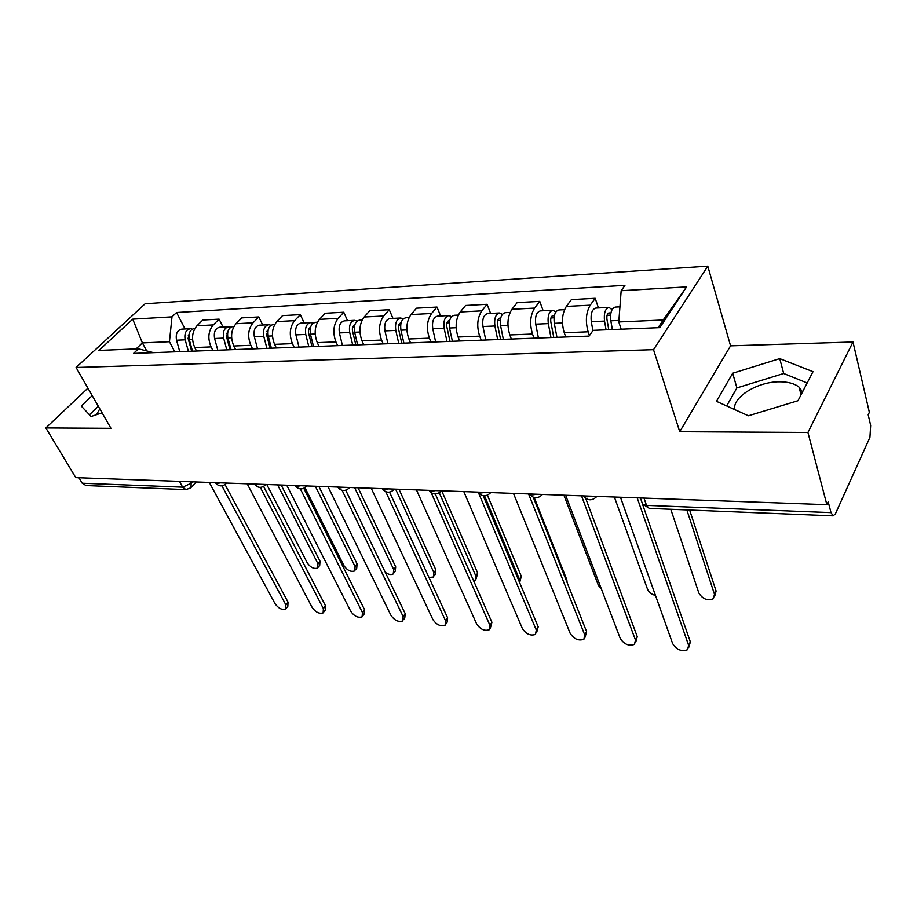 <?xml version="1.0" encoding="UTF-8"?>
<svg xmlns="http://www.w3.org/2000/svg" width="917" height="917" viewBox="0 0 917 917"><rect width="100%" height="100%" fill="white"/><g stroke="black" fill="none" stroke-linecap="round" stroke-linejoin="round"><path stroke-width="1.38" d="M734.597 409.544C732.568 397.061 757.431 381.713 779.209 381.793C787.921 381.736 794.546 383.512 799.074 387.134L802.535 391.903M807.934 432.469L852.993 341.995L730.562 345.847L707.798 266.171L145.15 303.733L76.088 367.488L653.523 349.675L679.738 431.712L807.934 432.469L826.859 504.671L75.779 477.619L45.85 427.941L110.968 428.319L76.088 367.488M852.993 341.995L869.35 412.306L868.193 414.828L870.657 425.408L869.935 437.294L835.41 513.818L833.163 515.858L649.121 508.396L646.519 505.382L831.008 512.626L833.163 515.858M96.549 414.679L99.793 408.844M85.992 485.552L82.232 483.225L182.666 487.168L191.149 483.236L192.432 481.826M78.942 477.734L82.232 483.225M87.929 388.143L45.85 427.941M831.008 512.626L828.177 501.805L826.859 504.671M589.436 335.542L588.141 331.794C585.252 321.397 585.952 312.525 590.216 305.166L595.202 298.289L571.394 299.607L566.328 306.416C562.006 313.694 561.307 322.475 564.253 332.756L565.755 336.975M598.446 307.929L595.202 298.289M534.049 338.178L532.513 334.029C529.499 323.907 530.198 315.253 534.611 308.078L539.769 301.361L517.154 302.61L511.938 309.27C507.468 316.376 506.769 324.927 509.829 334.934L511.377 339.038M543.151 310.737L539.769 301.361M481.253 340.196L479.671 336.138C476.553 326.28 477.253 317.855 481.792 310.84L487.099 304.272L465.595 305.464L460.231 311.975C455.657 318.91 454.947 327.254 458.099 337.009L459.715 341.009M490.606 313.419L487.099 304.272M431.047 342.098L429.42 338.155C426.199 328.55 426.921 320.32 431.563 313.476L436.996 307.046L416.524 308.181L411.034 314.542C406.357 321.328 405.635 329.478 408.89 338.981L410.541 342.878M440.607 315.964L436.996 307.046M383.237 343.921L381.564 340.069C378.274 330.705 378.996 322.669 383.73 315.975L389.267 309.694L369.757 310.771L364.175 317.007C359.407 323.632 358.685 331.587 362.009 340.86L363.694 344.666M392.969 318.382L389.267 309.694M337.662 345.652L335.954 341.903C332.584 332.756 333.318 324.916 338.121 318.359L343.76 312.216L325.145 313.247L319.471 319.345C314.623 325.833 313.901 333.593 317.293 342.649L319.013 346.362M347.543 320.698L343.76 312.216M294.162 347.314L292.42 343.646C289.004 334.716 289.726 327.048 294.598 320.641L300.317 314.623L282.528 315.608L276.785 321.58C271.879 327.919 271.145 335.519 274.596 344.356L276.349 347.99M304.169 322.899L300.317 314.623M252.599 348.896L250.834 345.308C247.361 336.585 248.083 329.088 253.023 322.818L258.812 316.927L241.79 317.867L235.978 323.712C231.027 329.925 230.293 337.353 233.789 345.996L235.566 349.537M262.709 325.008L258.812 316.927M212.847 350.409L211.059 346.901C207.54 338.373 208.274 331.037 213.248 324.905L219.094 319.127L202.806 320.022L196.949 325.753C191.951 331.839 191.217 339.107 194.748 347.554L196.547 351.028M223.049 327.025L219.094 319.127M658.119 327.701L663.186 319.999L618.792 321.947L621.187 329.203M618.792 321.947L621.164 290.712L686.581 286.895L659.85 327.621L593.127 330.338L589.058 336.092L133.573 353.423L138.41 348.815L98.944 350.42L132.736 319.139L171.995 316.846L169.45 341.72L142.387 342.912L136.071 348.918M621.164 290.712L624.947 285.359L176.557 312.502L171.995 316.846M707.798 266.171L653.523 349.675M730.562 345.847L679.738 431.712M716.452 401.325L748.41 415.791L797.973 400.729L813.001 371.672L779.737 358.639L732.683 373.242L716.452 401.325M92.204 395.605L81.258 406.048L91.092 416.501L102.085 412.833M146.709 350.924L142.387 342.912L132.736 319.139M174.792 351.853L169.45 341.72M185.062 328.962L176.557 312.502M153.586 352.667L138.41 348.815M686.581 286.895L663.186 319.999M807.166 382.951L783.691 373.494L736.913 387.902L726.654 405.944M736.913 387.902L732.683 373.242M783.691 373.494L779.737 358.639M98.314 406.254L89.476 414.782M642.439 503.972L690.352 641.9L688.919 647.138M620.465 497.243L672.677 643.711C676.712 649.889 681.686 651.884 687.612 649.717L688.621 645.316L637.177 497.839M612.373 329.558L610.825 320.801C610.057 312.8 611.547 308.227 615.296 307.069L619.938 306.84M670.786 509.279L698.869 593.07C702.709 599.145 707.557 601.025 713.415 598.698L714.481 594.273L686.833 509.921M608.785 329.707L606.951 319.38C606.584 315.563 607.306 313.373 609.106 312.823L610.711 314.13M606.08 329.811L604.521 321.076C603.741 313.098 605.243 308.536 609.003 307.39L612.04 309.625M592.909 330.647L591.282 321.672C590.502 313.74 592.004 309.212 595.798 308.066L608.624 307.413M689.641 510.035L716.097 591.064L714.733 596.084M585.688 498.298L637.258 636.65L635.779 642.083M565.629 495.26L620.247 638.45C624.19 644.399 628.947 646.382 634.53 644.376L635.447 639.974L581.516 495.833M533.281 497.266L586.593 631.641L585.08 637.235M513.474 493.38L570.202 633.418C574.065 639.172 578.638 641.132 583.9 639.287L584.725 634.885L528.593 493.931M556.94 337.307L554.281 323.323C553.467 315.54 555.003 311.069 558.889 309.946L564.528 309.659M614.39 497.025L647.482 589.115C648.858 592.244 651.529 594.388 655.506 595.523M553.776 337.433L550.819 321.936C550.429 318.21 551.163 316.078 553.043 315.54L554.246 316.17M550.968 337.536L548.297 323.586C547.472 315.826 549.019 311.379 552.917 310.244L555.794 311.998M538.428 338.018L535.723 324.148C534.898 316.434 536.456 312.009 540.388 310.886L552.527 310.267M503.353 339.347L500.59 325.718C499.731 318.13 501.312 313.786 505.336 312.663L510.07 312.422M563.921 495.203L598.365 585.333L601.506 589.299M500.579 339.45L497.507 324.354C497.094 320.721 497.851 318.646 499.788 318.107L500.625 318.382M497.679 339.565L494.893 325.982C494.045 318.405 495.627 314.072 499.65 312.949L502.356 314.359M485.758 340.024L482.961 326.509C482.09 318.99 483.683 314.669 487.741 313.557L499.249 312.972M483.19 495.742L538.199 626.85L536.651 632.581M463.807 491.592L522.403 628.615C526.186 634.186 530.576 636.111 535.551 634.404L536.273 630.013L478.536 492.887M435.323 493.988L491.925 622.276L490.354 628.122M416.456 489.896L476.68 624.03C480.405 629.417 484.612 631.32 489.323 629.738L489.953 625.36L431.219 492.716M389.553 492.131L447.645 617.898L447.095 622.265L446.052 623.824M371.247 488.268L432.916 619.628C436.572 624.844 440.63 626.724 445.089 625.268L445.628 620.912L385.725 491.672M452.402 341.284L449.536 327.999C448.654 320.606 450.27 316.354 454.396 315.253L458.328 315.058M449.983 341.376L446.797 326.658C446.373 323.116 447.152 321.088 449.135 320.56L449.617 320.652M447.003 341.491L444.126 328.24C443.232 320.87 444.86 316.629 448.998 315.528L451.554 316.674M435.655 341.926L432.767 328.756C431.861 321.42 433.5 317.202 437.65 316.113L448.573 315.551M534.244 497.576L566.832 579.796L567.107 582.536M403.893 343.13L400.947 330.177C400.03 322.956 401.68 318.807 405.899 317.729L409.085 317.557M519.618 582.559L519.458 579.257L484.52 495.845M401.795 343.21L398.517 328.848C398.081 325.397 398.872 323.414 400.912 322.899L401.038 322.899M398.746 343.325L395.789 330.407C394.872 323.208 396.522 319.07 400.752 317.981L403.171 318.921M387.937 343.737L384.968 330.888C384.04 323.735 385.702 319.609 389.943 318.531L400.328 318.004M487.431 495.191L521.314 576.357L519.801 582.02M357.653 344.895L354.638 332.241C353.687 325.203 355.372 321.145 359.67 320.079L362.181 319.953M473.688 580.942L475.166 580.289L475.797 575.899L439.289 492.761M355.853 344.964L352.495 330.945C352.036 327.736 352.781 325.799 354.73 325.134L354.73 325.134M352.747 345.079L349.721 332.47C348.769 325.432 350.454 321.386 354.764 320.331L357.045 321.11M342.431 345.468L339.393 332.928C338.442 325.936 340.127 321.913 344.448 320.847L354.329 320.342M441.696 490.801L477.7 573.068L476.152 578.81M345.755 490.24L405.222 613.702L404.764 618.047L403.618 619.686M328.057 486.709L390.986 615.422C394.574 620.477 398.482 622.334 402.723 620.981L403.171 616.637L342.133 490.343M313.534 346.569L310.45 334.224C309.488 327.335 311.184 323.369 315.551 322.325L317.454 322.222M428.973 577.469L433.374 577.045L433.913 572.678L395.617 489.139M311.998 346.637L308.582 332.94C308.112 330.063 308.754 328.194 310.519 327.312M308.846 346.752L305.762 334.43C304.788 327.564 306.496 323.609 310.874 322.555L313.041 323.22M298.999 347.13L295.893 334.865C294.919 328.045 296.627 324.102 301.017 323.059L310.427 322.578M399.01 489.265L435.862 569.904L435.311 574.271L434.291 575.727M303.814 488.325L364.542 609.69L364.187 613.989L362.937 615.708M286.734 485.219L350.775 611.375C354.306 616.293 358.077 618.115 362.1 616.854L362.456 612.556L300.363 488.899M271.386 348.173L268.245 336.103C267.26 329.375 268.979 325.501 273.415 324.469L274.745 324.4M385.312 572.357C388.533 574.592 391.181 575.108 393.267 573.916L393.725 569.583L354.65 487.661M270.102 348.231L266.618 334.843L268.28 329.455M266.904 348.345L263.764 336.31C262.778 329.593 264.497 325.73 268.933 324.698L270.985 325.26M257.494 348.712L254.341 336.722C253.344 330.051 255.075 326.2 259.522 325.168L268.486 324.721M358.1 487.787L395.697 566.866L395.227 571.211L394.115 572.747M263.615 486.434L325.512 605.828L325.237 610.103L323.896 611.88M247.189 483.798L312.181 607.501C315.643 612.269 319.299 614.081 323.128 612.9L323.392 608.624L260.325 487.385M231.084 349.709L227.897 337.915C226.889 331.335 228.631 327.529 233.101 326.521L233.915 326.475M230.591 349.732L229.365 347.291M304.971 487.661L344.001 565.755C347.325 570.466 350.902 572.185 354.73 570.913L355.108 566.603L315.356 486.251M230.029 349.755L226.499 336.665L227.886 331.541M226.797 349.87L223.61 338.098C222.602 331.541 224.333 327.747 228.826 326.739L230.775 327.22M217.787 350.214L214.589 338.499C213.581 331.977 215.323 328.206 219.816 327.197L228.367 326.761M318.852 486.377L357.103 563.955L356.724 568.265L355.521 569.858M225.055 484.577L288.018 602.125L287.835 606.366L286.413 608.189M209.282 482.434L275.1 603.776C278.516 608.418 282.046 610.195 285.703 609.106L285.875 604.865L221.914 485.861M192.501 351.177L189.28 339.634C188.26 333.203 190.002 329.478 194.53 328.481L194.863 328.458M192.283 350.397L190.438 346.844M266.79 484.497L307.298 562.923C310.565 567.508 314.038 569.216 317.683 568.024L317.97 563.749L277.622 484.887M191.664 351.211L188.088 338.407L189.211 333.582M188.398 351.337L185.165 339.817C184.145 333.398 185.899 329.684 190.427 328.687L192.283 329.1M179.766 351.67L176.534 340.207C175.502 333.822 177.256 330.131 181.795 329.123L189.968 328.71M281.164 485.024L319.999 561.147L319.701 565.422L318.417 567.084M215.266 482.651L217.295 483.385L220.504 482.835M254.284 484.05L256.439 484.806L259.752 484.245M295.045 485.517L297.326 486.297L300.753 485.723M337.662 487.053L340.081 487.855L343.634 487.271M394.425 489.093L393.622 489.953C389.473 493.289 385.702 492.876 382.309 488.692L384.853 489.483L388.533 488.887M429.018 490.343L431.758 491.191L435.586 490.584M478.066 492.108L480.978 492.979L484.955 492.36M529.567 493.965L532.674 494.859L536.812 494.229M583.728 495.914L587.04 496.842L591.35 496.189M190.323 481.746L191.149 483.236L191 487.764L185.945 489.609L182.666 487.168L179.434 481.356M194.748 347.554L211.059 346.901M233.789 345.996L250.834 345.308M274.596 344.356L292.42 343.646M317.293 342.649L335.954 341.903M362.009 340.86L381.564 340.069M408.89 338.981L429.42 338.155M458.099 337.009L479.671 336.138M509.829 334.934L532.513 334.029M564.253 332.756L588.141 331.794M235.978 323.712L253.023 322.818M276.785 321.58L294.598 320.641M319.471 319.345L338.121 318.359M364.175 317.007L383.73 315.975M411.034 314.542L431.563 313.476M460.231 311.975L481.792 310.84M511.938 309.27L534.611 308.078M566.328 306.416L590.216 305.166M196.949 325.753L213.248 324.905M596.921 496.395L596.222 497.048C591.671 501.037 587.442 500.659 583.556 495.914M542.486 494.435L541.741 495.157C537.293 498.963 533.201 498.561 529.453 493.965M490.71 492.567L489.942 493.346C485.597 496.98 481.62 496.567 478.009 492.108M441.409 490.79L440.618 491.604C436.377 495.1 432.503 494.676 429.007 490.343M349.572 487.477L348.769 488.36C344.723 491.569 341.055 491.157 337.754 487.133L337.72 487.053M306.725 485.941L305.923 486.847C301.98 489.919 298.392 489.518 295.171 485.632L295.114 485.517M265.735 484.474L264.944 485.391C261.093 488.348 257.597 487.947 254.445 484.199L254.364 484.05M226.51 483.053L225.731 483.993C221.96 486.835 218.533 486.457 215.461 482.823L215.357 482.651M641.568 501.244L642.553 504.075L646.519 505.382L643.998 498.091M186.289 489.621L85.579 485.529M649.442 508.408L642.553 504.075L640.421 497.954M688.621 645.316L690.352 641.9M610.825 320.801L618.906 320.434M607.077 315.276L610.596 315.116M591.282 321.672L604.521 321.076M716.097 591.064L714.481 594.273M635.447 639.974L637.258 636.65M584.725 634.885L586.593 631.641M554.281 323.323L562.453 322.956M550.934 317.935L554.028 317.786M535.723 324.148L548.297 323.586M500.59 325.718L507.949 325.397M497.622 320.457L500.315 320.331M482.961 326.509L494.893 325.982M536.273 630.013L538.199 626.85M489.953 625.36L491.925 622.276M445.628 620.912L447.645 617.898M449.536 327.999L456.15 327.713M446.911 322.853L449.25 322.738M432.767 328.756L444.126 328.24M566.832 579.796L566.339 580.599M400.947 330.177L406.884 329.914M398.631 325.134L400.649 325.042M384.968 330.888L395.789 330.407M521.314 576.357L519.458 579.257M354.638 332.241L359.945 332.011M352.609 327.312L354.329 327.231M339.393 332.928L349.721 332.47M477.7 573.068L475.797 575.899M403.171 616.637L405.222 613.702M310.45 334.224L315.196 334.006M308.697 329.398L310.129 329.329M295.893 334.865L305.762 334.43M435.862 569.904L433.913 572.678M362.456 612.556L364.542 609.69M268.245 336.103L272.464 335.92M266.732 331.381L267.913 331.324M254.341 336.722L263.764 336.31M395.697 566.866L393.725 569.583M323.392 608.624L325.512 605.828M227.897 337.915L231.623 337.743M226.602 333.272L227.554 333.226M214.589 338.499L223.61 338.098M357.103 563.955L355.108 566.603M285.875 604.865L288.018 602.125M189.28 339.634L192.559 339.485M188.191 335.095L188.925 335.06M176.534 340.207L185.165 339.817M319.999 561.147L317.97 563.749M799.074 387.134L801.057 394.746M196.284 481.964L191.653 487.053"/></g></svg>
